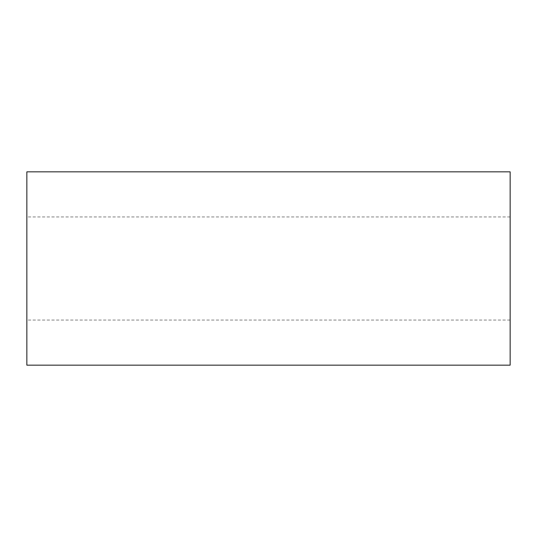 <?xml version="1.0" encoding="UTF-8"?>
<svg xmlns="http://www.w3.org/2000/svg" width="537" height="537" viewBox="0 0 537 537"><rect width="100%" height="100%" fill="white"/><g stroke="black" fill="none" stroke-linecap="round" stroke-linejoin="round"><path stroke-width="0.4" stroke-dasharray="2.69 2.01" d="M510.15 268.5L510.15 216.948L510.15 268.5M26.85 268.5L26.85 216.948L26.85 268.5M510.15 171.84L510.15 365.16M26.85 171.84L26.85 365.16M510.15 216.948L26.85 216.948M510.15 320.052L26.85 320.052"/><path stroke-width="0.81" d="M510.15 268.5L510.15 171.84L26.85 171.84L26.85 365.16L510.15 365.16L510.15 268.5"/></g></svg>
